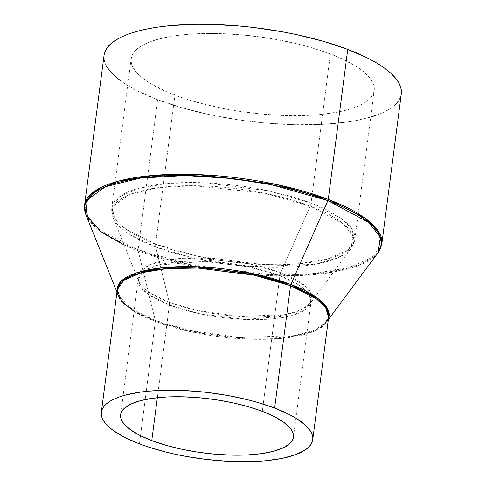 <?xml version="1.0" encoding="UTF-8"?>
<svg xmlns="http://www.w3.org/2000/svg" width="486" height="486" viewBox="0 0 486 486"><rect width="100%" height="100%" fill="white"/><g stroke="black" fill="none" stroke-linecap="round" stroke-linejoin="round"><path stroke-width="0.36" stroke-dasharray="2.43 1.82" d="M311.064 203.039A6.664 3.845 110.8 0 1 310.202 206.082L343.329 223.815L352.897 235.801L351.08 248.48L338.098 257.744L314.849 264.305L251.62 266.583L193.89 258.23L155.684 246.967A6.664 3.845 110.8 0 1 155.581 244.185L197.753 256.335L262.075 264.457L297.262 263.91L327.485 259.05L347.417 250.345L354.865 239.398L351.475 228.262L340.868 218.171L311.064 203.039A122.569 38.285 7.4 0 1 354.865 239.398A122.569 38.285 7.4 0 1 282.755 264.639A122.569 38.285 7.4 0 1 155.581 244.185L174.942 95.116A122.569 38.285 -172.6 0 0 302.116 115.577A122.569 38.285 -172.6 0 0 374.226 90.335A122.569 38.285 -172.6 0 0 330.419 53.976L311.064 203.039L330.419 53.976A122.569 38.285 -172.6 0 0 203.245 33.522A122.569 38.285 -172.6 0 0 131.135 58.763A122.569 38.285 -172.6 0 0 174.942 95.116L155.581 244.185A122.569 38.285 7.4 0 1 111.774 207.826A122.569 38.285 7.4 0 1 183.884 182.584A122.569 38.285 7.4 0 1 311.064 203.039L268.886 190.889L204.563 182.766L169.377 183.313L139.16 188.173L119.228 196.879L111.774 207.826L115.164 218.961L125.777 229.052L155.581 244.185A6.664 3.845 -69.2 0 0 155.684 246.967A121.804 38.042 -172.6 0 0 351.08 248.48A121.804 38.042 -172.6 0 0 310.202 206.082L280.774 272.725A87.893 27.453 7.4 0 1 310.275 303.319A87.893 27.453 7.4 0 1 169.28 302.225L155.684 246.967L169.28 302.225L150.824 293.331L138.565 281.017L139.324 272.294L150.046 264.566L170.452 259.512L196.775 257.999L247.599 263.4L280.774 272.725A6.664 3.845 -69.2 0 0 279.912 275.769L249.932 267.13L204.205 261.353L157.713 265.198L143.54 271.388L138.243 279.171L140.654 287.086L148.194 294.261L169.383 305.014A6.664 3.845 -69.2 0 0 169.28 302.225A6.664 3.845 110.8 0 1 169.383 305.014A87.128 27.216 -172.6 0 0 259.791 319.557A87.128 27.216 -172.6 0 0 311.052 301.612A87.128 27.216 -172.6 0 0 279.912 275.769L262.3 411.344L279.912 275.769A87.128 27.216 -172.6 0 0 189.504 261.225A87.128 27.216 -172.6 0 0 138.243 279.171A87.128 27.216 -172.6 0 0 169.383 305.014L157.343 397.712L169.383 305.014L199.363 313.652L245.09 319.423L291.582 315.584L305.755 309.394L311.052 301.612L308.64 293.696L301.101 286.521L279.912 275.769A6.664 3.845 110.8 0 1 280.774 272.725L304.679 285.519L311.581 294.17L310.275 303.319L300.901 310.001L284.128 314.734L238.505 316.38L196.848 310.354L169.28 302.225A87.893 27.453 7.4 0 1 138.565 281.017A87.893 27.453 7.4 0 1 182.815 258.333A87.893 27.453 7.4 0 1 280.774 272.725L310.202 206.082A121.804 38.042 -172.6 0 0 174.444 186.132A121.804 38.042 -172.6 0 0 113.11 217.576A121.804 38.042 -172.6 0 0 155.684 246.967L130.102 234.641L113.11 217.576L114.174 205.481L129.027 194.777L157.312 187.772L193.793 185.676L264.226 193.161L310.202 206.082A6.664 3.845 -69.2 0 0 311.064 203.039M134.057 311.38L155.332 321.477L139.439 443.858L155.332 321.477L192.006 332.047L247.939 339.107L278.533 338.627L304.813 334.404L322.145 326.835L328.627 317.315A106.58 33.291 -172.6 0 1 265.921 339.264A106.58 33.291 -172.6 0 1 155.332 321.477A2.667 1.537 -69.2 0 0 155.289 320.365A2.667 1.537 110.8 0 1 155.332 321.477A106.58 33.291 -172.6 0 1 117.241 289.863M328.451 318.646L326.75 321.689L315.359 329.818L294.959 335.571L239.477 337.576L188.817 330.249L155.289 320.365A106.884 33.382 7.4 0 1 117.934 294.571A106.884 33.382 7.4 0 1 117.065 291.193L117.934 294.571L132.842 309.546L155.289 320.365L138.176 250.806L155.289 320.365A106.884 33.382 7.4 0 0 326.75 321.689A106.884 33.382 7.4 0 0 328.451 318.646M85.901 214.715A149.573 46.717 -172.6 0 0 138.176 250.806L124.082 244.92M84.57 205.238L88.719 218.852L101.689 231.19L138.133 249.695A2.667 1.537 -69.2 0 0 138.176 250.806A2.667 1.537 110.8 0 1 138.133 249.695A149.876 46.814 7.4 0 1 84.57 205.238M104.053 55.246A149.876 46.814 -172.6 0 0 157.616 99.703L138.133 249.695L157.616 99.703L137.119 90.724L128.498 85.986L121.069 81.132M106.61 66.375L104.557 61.552L104.04 55.295M401.43 92.243L400.628 96.769L398.399 101.082M394.766 105.14L389.76 108.907L383.442 112.339L375.86 115.407M370.757 117.053L357.222 120.334L346.348 122.15L322.005 124.392L294.996 124.72L266.364 123.116L237.198 119.647L208.634 114.447L181.764 107.71L157.616 99.703A149.876 46.814 -172.6 0 0 313.13 124.72A149.876 46.814 -172.6 0 0 401.308 93.853M330.419 53.976L310.675 47.428L299.917 44.53L277.135 39.627L265.338 37.665L241.493 34.828L218.074 33.522L206.811 33.455L185.713 34.512L176.084 35.618L159.116 38.947L151.948 41.14L145.745 43.649L140.576 46.456L136.487 49.529L133.516 52.853L131.694 56.376L131.038 60.082L131.548 63.921L133.231 67.864L136.062 71.873L140.011 75.907L145.053 79.929L151.128 83.902L166.145 91.532L184.486 98.512L205.444 104.569L228.226 109.472L240.023 111.428L263.868 114.265L287.287 115.577L298.55 115.644L319.648 114.587L338.171 111.993L346.245 110.146L353.413 107.959L359.616 105.45L364.786 102.643L368.874 99.563L371.845 96.246L373.667 92.717L374.323 89.017L373.813 85.178L372.13 81.229L369.299 77.225L365.351 73.186L360.308 69.17L354.233 65.197L339.216 57.567L330.419 53.976M381.832 243.844A149.876 46.814 7.4 0 1 293.647 274.712A149.876 46.814 7.4 0 1 138.133 249.695L189.704 264.554L268.363 274.481L311.392 273.812L348.341 267.877L372.719 257.228L381.832 243.844M378.12 252.665L362.173 264.038L333.627 272.093L296.308 275.69L255.982 274.894L185.093 264.639L138.176 250.806A149.573 46.717 -172.6 0 0 378.12 252.665M293.441 437.187L311.052 301.612L310.275 303.319L351.08 248.48L354.865 239.398L374.226 90.335M120.637 414.746L138.243 279.171L138.565 281.017L113.11 217.576L111.774 207.826L131.135 58.763M116.95 292.11L117.934 294.571M328.336 319.563L326.75 321.689"/><path stroke-width="0.73" d="M151.778 440.589L157.343 397.712L151.778 440.589L139.859 435.371L130.527 429.794L124.137 424.065L122.126 421.216L120.929 418.416L120.564 415.682L121.032 413.051L122.332 410.542L124.44 408.185L131.026 404L140.527 400.664L152.586 398.295L166.741 396.989L182.438 396.801L199.084 397.736L216.039 399.747L232.642 402.773L248.267 406.691L262.3 411.344A87.128 27.216 7.4 0 1 293.441 437.187A87.128 27.216 7.4 0 1 242.18 455.133A87.128 27.216 7.4 0 1 151.778 440.589A87.128 27.216 7.4 0 1 120.637 414.746A87.128 27.216 7.4 0 1 171.898 396.801A87.128 27.216 7.4 0 1 262.3 411.344L274.219 416.563L283.551 422.14L289.942 427.868L291.952 430.718L293.149 433.524L293.514 436.252L293.046 438.882L291.746 441.391L289.638 443.754L283.052 447.934L273.551 451.275L261.492 453.638L247.338 454.945L231.64 455.133L214.994 454.203L198.039 452.187L181.436 449.161L165.811 445.249L151.778 440.589M326.75 321.689L328.627 317.315L325.675 307.632L316.453 298.86L290.537 285.701L274.639 408.082A106.58 33.291 7.4 0 1 312.735 439.696A106.58 33.291 7.4 0 1 250.023 461.645A106.58 33.291 7.4 0 1 139.439 443.858A106.58 33.291 7.4 0 1 101.343 412.243A106.58 33.291 7.4 0 1 164.055 390.288A106.58 33.291 7.4 0 1 274.639 408.082L290.537 285.701A106.58 33.291 -172.6 0 0 179.948 267.914A106.58 33.291 -172.6 0 0 117.241 289.863L121.609 301.363L134.057 311.38M104.04 55.295L104.733 52.33L106.963 48.017L110.595 43.959L115.601 40.192L121.919 36.76L129.501 33.692L138.267 31.019L148.139 28.759L159.013 26.949L170.793 25.588L196.593 24.3L210.365 24.379L238.997 25.983L253.583 27.489L282.585 31.845L296.727 34.652L323.597 41.383L347.745 49.396L328.263 199.388A2.667 1.537 110.8 0 1 327.922 200.603L290.877 284.486L252.592 273.569L194.042 266.674L162.695 267.701L136.845 272.743L121.196 281.133L117.065 291.193A106.884 33.382 7.4 0 1 176.345 266.759A106.884 33.382 7.4 0 1 290.877 284.486A2.667 1.537 -69.2 0 0 290.537 285.701A2.667 1.537 110.8 0 1 290.877 284.486L318.269 298.708L327.26 308.27L328.451 318.646A106.884 33.382 7.4 0 0 290.877 284.486L327.922 200.603A149.573 46.717 -172.6 0 0 161.218 176.108A149.573 46.717 -172.6 0 0 85.901 214.715L87.201 199.861L105.444 186.721L140.175 178.113L184.972 175.543L230.953 178.392L271.467 184.735L327.922 200.603A2.667 1.537 -69.2 0 0 328.263 199.388L276.692 184.522L198.039 174.595L155.01 175.264L118.055 181.205L93.683 191.855L84.57 205.238A149.876 46.814 7.4 0 1 172.749 174.371A149.876 46.814 7.4 0 1 328.263 199.388L347.745 49.396A149.876 46.814 -172.6 0 0 192.231 24.379A149.876 46.814 -172.6 0 0 104.053 55.246L84.57 205.238L85.901 214.715L116.95 292.11M124.082 244.92L100.699 231.536L85.901 214.715M121.069 81.132L114.909 76.211L110.073 71.278L106.61 66.375M328.336 319.563L378.12 252.665A149.573 46.717 -172.6 0 0 327.922 200.603L368.601 222.375L380.35 237.095L378.12 252.665L381.832 243.844L377.683 230.224L364.713 217.886L328.263 199.388A149.876 46.814 7.4 0 1 381.832 243.844L401.308 93.853A149.876 46.814 -172.6 0 0 347.745 49.396L368.236 58.369L376.863 63.113L384.292 67.967L390.452 72.888L395.288 77.821L398.751 82.717L400.804 87.541L401.43 92.243M398.399 101.082L394.766 105.14M375.86 115.407L370.757 117.053M312.735 439.696L328.627 317.315A106.58 33.291 -172.6 0 0 290.537 285.701L253.862 275.131L197.93 268.072L167.33 268.551L141.055 272.774L123.723 280.343L117.241 289.863L101.343 412.243M274.639 408.082L257.471 402.384L248.109 399.863L228.305 395.598L207.68 392.5L197.31 391.43L176.947 390.288L167.154 390.234L148.807 391.151L140.43 392.117L125.68 395.015L119.447 396.916L114.052 399.097L109.557 401.539L106.003 404.212L103.421 407.098L101.835 410.166L101.258 413.386L101.708 416.727L103.166 420.159L105.632 423.64L109.064 427.151L113.451 430.645L124.866 437.473L139.439 443.858L147.738 446.804L165.969 452.071L175.719 454.337L185.774 456.336L206.398 459.434L227.047 461.244L237.132 461.645L256.335 461.414L265.271 460.783L281.382 458.529L294.631 455.024L304.522 450.401L308.075 447.721L310.657 444.836L312.243 441.768L312.82 438.548L312.37 435.207L310.912 431.781L308.446 428.294L305.014 424.782L295.348 417.839L289.213 414.461L274.639 408.082M117.934 294.571L117.241 289.863"/></g></svg>
